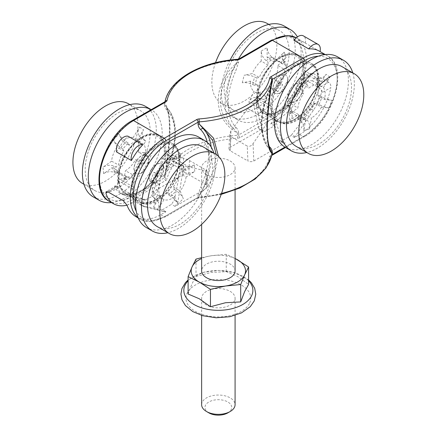 <?xml version="1.0" encoding="UTF-8"?>
<svg xmlns="http://www.w3.org/2000/svg" width="437" height="437" viewBox="0 0 437 437"><rect width="100%" height="100%" fill="white"/><g stroke="black" fill="none" stroke-linecap="round" stroke-linejoin="round"><path stroke-width="0.33" stroke-dasharray="2.19 1.64" d="M319.065 79.19L319.141 89.039L313.367 103.137L311.215 104.383C302.36 119.017 287.311 127.156 278.844 121.89L277.085 120.639L273.72 122.584L271.841 115.75L271.77 106.497C270.667 83.571 298.214 54.33 311.991 63.797C316.546 66.599 318.901 71.728 319.065 79.19L317.972 78.562A33.441 19.31 120 0 0 311.046 63.25A33.441 19.31 120 0 0 298.039 63.097A33.441 19.31 120 0 0 270.678 105.863L257.672 98.358A33.441 19.31 -60 0 1 285.033 55.592A33.441 19.31 -60 0 1 298.039 55.739A33.441 19.31 -60 0 1 304.966 71.051L303.873 70.417C303.824 63.021 301.563 57.946 297.094 55.193C283.575 45.88 255.831 75.006 256.579 97.724L256.508 106.901L258.272 113.664L261.637 111.719L263.358 112.948C271.677 118.127 286.716 109.982 295.712 95.43L297.865 94.19L303.797 80.179L303.873 70.417M134.634 196.956L135.514 200.37L135.705 197.573L134.634 196.956A4.179 2.414 -120 0 0 132.903 195.279L132.837 186.708C131.739 163.782 159.287 134.541 173.063 144.008C177.613 146.81 179.973 151.939 180.137 159.401L179.044 158.768A33.441 19.31 120 0 0 178.591 153.737A33.441 19.31 120 0 0 172.118 143.462A33.441 19.31 120 0 0 146.346 152.42A33.441 19.31 120 0 0 131.745 186.075L118.738 178.569A33.441 19.31 -60 0 1 133.34 144.909A33.441 19.31 -60 0 1 159.112 135.951A33.441 19.31 -60 0 1 165.585 146.226A33.441 19.31 -60 0 1 166.038 151.262L164.94 150.628C164.896 143.232 162.635 138.158 158.161 135.404C144.642 126.091 116.898 155.217 117.646 177.935L117.58 186.43A4.179 2.414 -120 0 0 115.849 186.107L114.784 185.496L114.357 188.161L115.849 186.107L106.202 191.63M280.352 75.541C274.01 78.807 270.295 90.885 274.955 93.097C281.352 97.375 292.402 78.452 285.498 75.049C284.066 74.274 282.357 74.437 280.352 75.541M312.613 80.949A19.141 11.051 120 0 0 302.131 84.303L301.06 82.074L295.636 87.919L296.707 90.148A19.141 11.051 120 0 0 291.244 103.984L288.567 105.82L289.13 112.293L291.801 110.457A19.141 11.051 120 0 0 294.926 114.658A19.141 11.051 120 0 0 298.913 115.652L298.329 119.017L304.097 117.171L304.682 113.806A19.141 11.051 120 0 0 314.542 103.181L316.852 103.422L319.857 95.807L317.546 95.566A19.141 11.051 120 0 0 316.53 83.806L318.54 80.594L314.629 77.731L312.613 80.949L319.551 84.652L326.046 74.285A8.363 6.812 -53.8 0 1 316.792 78.436L314.629 77.731M295.417 84.237C297.417 83.139 299.148 82.981 300.596 83.767C307.621 87.236 296.756 106.267 290.239 101.919C285.503 99.663 289.065 87.504 295.417 84.237M236.002 127.538C237.406 128.702 238.285 130.417 238.64 132.679A2.092 1.207 180 0 1 237.428 133.023L233.32 128.369C216.178 114.499 216.173 88.127 233.32 69.155L237.428 62.458A2.092 1.207 0 0 0 238.64 62.114L236.002 70.302A60.617 34.998 120 0 0 236.002 127.538A2.092 1.682 136.4 0 1 233.32 128.369A62.704 36.205 -60 0 1 233.32 69.155A2.092 0.284 24.4 0 0 236.002 70.302M273.939 61.77A19.141 11.051 -60 0 1 280.718 62.262A19.141 11.051 -60 0 1 282.624 64.053L285.181 61.628L287 67.069L284.449 69.499A19.141 11.051 -60 0 1 281.117 83.216L282.695 84.816L277.91 91.584L276.331 89.984A19.141 11.051 -60 0 1 265.587 96.178L264.008 99.598L259.228 98.336L260.807 94.916A19.141 11.051 -60 0 1 257.497 85.029L254.946 85.537L256.781 77.994L259.332 77.48A19.141 11.051 -60 0 1 268.028 65.173L268.034 62.076L273.944 58.667L273.939 61.77L267.144 57.635L267.149 47.628A8.363 4.834 60 0 0 272.033 57.171L273.944 58.667M230.84 136.628L230.184 150.754L247.91 160.985L247.255 146.105L230.84 136.628L229.649 134.126L230.949 130.887L247.801 108.698L268.722 120.781L253.061 143.653C251.155 146.073 249.221 146.892 247.255 146.105M253.061 143.653L253.826 160.991C251.854 161.919 249.882 161.919 247.91 160.985M253.826 160.991L285.235 142.855L283.1 143.036L282.264 141.91L274.633 117.367L253.711 105.29L247.801 108.698M283.078 143.025L279.472 140.943L281.597 140.758L291.031 135.579L294.434 137.546L299.645 134.536C314.137 126.375 327.373 106.459 330.825 87.608L322.047 92.677A4.179 2.414 -120 0 0 321.392 90.339L319.141 89.039M136.158 216.828C143.194 220.647 151.382 219.953 160.712 214.747L165.923 211.743L165.06 211.912L145.603 207.176L142.096 205.778C139.316 204.15 137.196 201.615 135.732 198.18L132.914 196.552C134.219 199.889 136.197 202.336 138.846 203.899L140.206 204.685L142.304 203.407L140.998 202.653L138.846 203.899M165.923 211.743L162.52 209.776L171.484 204.33L174.287 200.119L178.848 177.826L178.443 177.591L180.202 168.655L180.137 159.401M188.91 166.858L182.999 170.272L177.864 202.184L175.122 206.428L206.532 188.292L205.767 170.96L188.91 166.858L167.988 154.78L162.078 158.194L154.447 188.664L151.475 192.777L182.885 174.642C184.856 173.713 186.828 173.713 188.8 174.647L189.461 160.521L183.649 158.194L167.988 154.78M189.461 160.521L205.871 169.998L206.526 184.878L207.755 186.528L206.532 188.292M206.526 184.878L188.8 174.647M145.679 200.053L142.276 198.087L141.441 198.278L123.36 194.334L120.153 193.105L125.474 195.558L144.811 200.222L155.113 194.875L151.475 192.777M142.276 198.087L137.065 201.096L133.52 199.048A48.075 27.755 -60 0 1 109.485 201.43M303.797 80.179L301.541 78.879A4.179 2.414 -120 0 0 300.891 80.468L309.675 75.393C304.764 93.403 290.474 112.708 275.998 120.885L270.787 123.89L274.196 125.856L265.226 131.302L263.183 131.537L262.429 130.455L257.868 113.434L258.272 113.664M262.429 130.455L258.846 128.391L259.545 129.434L261.588 129.205L230.179 147.335L230.949 130.887M230.184 150.754L228.961 148.979L230.179 147.335M206.532 174.642A16.721 9.652 180 0 1 201.637 167.813A16.721 9.652 180 0 1 218.358 158.161A16.721 9.652 180 0 1 235.079 167.813A16.721 9.652 180 0 1 224.755 176.734A16.721 9.652 180 0 1 206.532 174.642M164.372 175.554L167.01 167.371A2.092 0.284 24.4 0 0 167.437 167.376A2.092 0.284 24.4 0 0 166.737 166.808L164.968 174.855A2.092 1.207 180 0 1 164.372 175.554L164.372 177.821A2.092 1.207 -120 0 0 165.852 180.383L133.52 199.048A2.092 1.207 -120 0 1 132.04 196.486L164.372 177.821A2.092 1.207 0 0 0 164.968 177.116A2.092 1.693 -167.6 0 0 167.043 178.979A4.179 2.414 180 0 1 165.852 180.383M142.041 163.695A19.141 11.051 -60 0 1 132.247 174.445L131.701 177.799L125.916 179.749L126.462 176.401A19.141 11.051 -60 0 1 122.65 175.614A19.141 11.051 -60 0 1 119.235 171.391L116.564 173.27L115.92 166.858L118.591 164.978A19.141 11.051 -60 0 1 123.922 151.131L122.819 148.941L128.205 143.025L129.308 145.21A19.141 11.051 -60 0 1 139.829 141.664L141.817 138.431L145.794 141.189L143.806 144.418A19.141 11.051 -60 0 1 144.975 156.075L147.307 156.266L144.374 163.886L142.041 163.695L135.404 159.784L142.926 160.401A8.363 1.797 -159 0 0 141.031 160.811L143.964 153.19A8.363 1.797 21 0 0 145.685 155.184L147.307 156.266M132.903 195.279L132.914 196.552M182.999 170.272L164.875 159.8L162.99 168.671L162.586 168.442L159.139 170.337C151.076 186.817 134.093 197.808 124.195 192.952L121.983 194.165L123.343 194.946C120.738 193.411 118.815 190.996 117.575 187.697L117.58 186.43M178.443 177.591L175.079 179.536C167.24 196.147 150.672 207.384 140.998 202.653M151.65 169.288C155.069 164.465 158.412 162.695 161.668 163.979C168.687 167.447 157.828 186.479 151.306 182.131C148.29 179.509 148.405 175.232 151.65 169.288M123.343 194.946L125.501 193.706C135.017 198.343 151.606 187.123 159.625 170.616L162.99 168.671M164.94 150.628L164.875 159.8L162.078 158.194M136.557 160.576C133.252 166.481 133.072 170.725 136.022 173.309C142.424 177.586 153.474 158.664 146.564 155.261C143.358 154.004 140.02 155.774 136.557 160.576M166.218 162.498A19.141 11.051 120 0 0 156.217 172.795L153.955 172.424L150.765 180.017L153.026 180.383A19.141 11.051 120 0 0 153.655 192.406L151.573 195.568L155.326 198.682L157.402 195.519A19.141 11.051 120 0 0 167.797 192.657L168.769 194.978L174.276 189.314L173.303 186.992A19.141 11.051 120 0 0 179.099 173.199L181.776 171.473L181.431 164.858L178.755 166.584A19.141 11.051 120 0 0 175.133 161.723A19.141 11.051 120 0 0 171.943 160.925L172.62 157.533L166.901 159.106L166.218 162.498L173.068 166.197L175.259 155.255A8.363 5.889 -105.4 0 1 171.566 159.898L177.285 158.325A8.363 5.889 74.6 0 1 174.62 158.21L172.62 157.533M256.781 100.237L256.781 107.054L271.563 115.587L271.563 108.769L256.781 100.237A41.805 24.133 120 0 1 256.781 107.054M274.633 117.367L268.722 120.781M271.77 106.497L270.678 105.863A33.441 19.31 120 0 0 277.604 121.175A33.441 19.31 120 0 0 303.376 112.216A33.441 19.31 120 0 0 317.972 78.562L304.966 71.051A33.441 19.31 -60 0 1 290.37 104.705A33.441 19.31 -60 0 1 264.598 113.664A33.441 19.31 -60 0 1 257.672 98.358L256.579 97.724M303.846 78.939A4.179 2.414 -120 0 0 303.808 78.917A4.179 2.414 60 0 0 301.754 78.731L311.084 73.345L313.378 73.432L303.846 78.939L304.081 72.93L318.857 81.462L319.092 87.739L328.624 82.238C330.361 83.456 331.093 85.248 330.825 87.608M294.434 137.546L313.351 110.326C317.513 104.175 320.381 97.626 321.954 90.661L321.392 90.339A4.179 2.414 60 0 0 319.13 87.761A4.179 2.414 -120 0 0 319.092 87.739M293.948 40.373A48.075 27.755 -60 0 1 304.469 42.558A48.075 27.755 -60 0 1 305.294 43.072L320.075 51.604A48.075 27.755 120 0 0 319.25 51.091M305.294 43.072A10.45 6.036 120 0 0 303.393 35.889M116.635 151.994A48.075 27.755 -60 0 1 127.986 136.186M277.085 120.639L277.577 120.923L274.125 122.819L278.686 139.84L279.462 140.938M273.72 122.584L274.125 122.819M313.367 103.137L314.727 103.924L311.237 109.103L291.031 135.579M314.727 103.924L312.521 105.137L311.215 104.383M312.521 105.137C303.311 119.569 287.896 127.489 279.347 122.18L277.577 120.923M297.865 94.19L296.51 93.403L293.227 98.702L274.196 125.856M301.754 78.731A4.179 2.414 60 0 0 301.541 78.879L300.984 78.556C298.886 85.215 295.592 91.524 291.113 97.484L270.787 123.89M258.846 128.391L253.711 105.29M295.712 95.43L294.407 94.676C285.76 109.436 271.098 117.793 262.856 112.659L261.146 111.44L257.868 113.434M261.146 111.44L261.637 111.719M296.51 93.403L294.407 94.676M321.954 90.661L322.047 92.677M300.891 80.468L300.984 78.556M309.675 75.393L311.084 73.345M318.857 87.602L318.808 87.635A41.805 24.133 -60 0 1 318.857 81.462M304.081 72.93A41.805 24.133 120 0 0 304.026 79.102L318.808 87.635M328.624 82.238L313.378 73.432M271.563 108.769A41.805 24.133 -60 0 1 271.563 115.587M162.52 209.776L161.695 209.968L143.483 205.953L140.206 204.685M178.848 177.826L175.565 179.82C167.764 196.453 151.601 207.919 142.304 203.407M175.079 179.536L175.565 179.82M125.501 193.706L124.195 192.952M159.139 170.337L159.625 170.616M162.586 168.442L158.025 190.729L155.113 194.875M117.575 187.697L114.756 186.069L114.784 185.496M120.153 193.105C117.651 191.641 115.849 189.292 114.756 186.069M117.635 186.402L132.957 195.246M127.014 205.204L137.065 201.096M205.871 169.998L207.067 170.971L205.767 170.96M135.732 198.18L135.705 197.573M164.875 159.805L180.202 168.655M132.859 189.112L117.629 180.317M132.837 186.708L131.745 186.075A33.441 19.31 120 0 0 138.671 201.386A33.441 19.31 120 0 0 164.443 192.427A33.441 19.31 120 0 0 179.044 158.768L166.038 151.262A33.441 19.31 -60 0 1 151.437 184.917A33.441 19.31 -60 0 1 125.665 193.875A33.441 19.31 -60 0 1 118.738 178.569L117.646 177.935M164.924 153.016L180.153 161.805M221.526 193.46A83.609 48.272 180 0 1 199.288 196.934L199.288 194.667L203.391 187.97A2.092 0.284 24.4 0 0 200.709 186.823L198.07 195.011A2.092 1.207 180 0 1 199.288 194.667L207.657 186.381L213.715 176.739L218.462 156.309M167.01 167.371A60.617 34.998 120 0 0 167.01 110.135A2.092 1.682 -43.6 0 0 167.049 107.841C178.329 119.328 178.143 144.166 167.437 167.376C165.137 172.844 165.689 171.386 165.006 174.368L164.968 177.116A83.609 48.272 180 0 1 237.428 135.284L237.69 138.19A81.517 47.065 0 0 0 167.043 178.979M167.01 110.135C165.607 108.966 164.727 107.256 164.372 104.995A2.092 1.207 0 0 0 164.968 104.29L165.656 106.093L167.043 107.835A2.092 1.682 -43.6 0 0 167.043 107.835A2.092 1.682 -43.6 0 0 166.737 107.595A62.704 36.205 -60 0 1 166.737 166.808C171.151 140.599 171.146 114.019 166.721 107.606M165.678 106.125L166.737 107.595M216.2 154.474L213.409 171.763L203.396 187.97A62.704 36.205 120 0 0 211.153 146.996M269.492 147.34A2.092 1.682 -43.6 0 0 269.662 149.285A2.092 1.682 -43.6 0 0 269.667 149.29A2.092 1.682 -43.6 0 0 269.973 149.53L271.049 151.022M269.23 146.482A60.617 34.998 -60 0 1 269.7 89.754A2.092 0.284 24.4 0 0 269.274 89.749A2.092 0.284 24.4 0 0 269.973 90.317A62.704 36.205 120 0 0 269.973 149.53M271.634 83.363L269.973 90.317C265.57 116.526 265.559 143.107 269.984 149.514M238.64 132.679L238.64 134.94A2.092 1.207 0 0 1 237.428 135.284L237.428 133.023C211.901 118.842 211.901 83.445 237.428 62.458L237.428 60.197A83.609 48.272 0 0 0 164.968 102.029A2.092 1.207 180 0 1 164.372 102.728L132.04 121.393A45.983 26.548 120 0 0 99.527 177.712A45.983 26.548 120 0 0 132.04 196.486M165.06 101.581L165.028 101.613A2.092 1.693 -167.6 0 0 165 101.728A2.092 1.693 -167.6 0 0 164.968 102.029L164.968 104.29C170.84 107.021 170.867 142.691 164.968 174.855M128.205 143.025L126.156 141.643A8.363 2.42 42.3 0 1 118.88 134.072L122.436 141.14L129.308 145.21M123.922 151.131L117.045 147.056L113.489 139.993A8.363 2.42 -137.7 0 0 120.765 147.559L122.819 148.941M139.829 141.664L133.165 137.518L139.578 127.091A8.363 6.817 -55.3 0 0 140.151 136.918L141.817 138.431M145.794 141.189L144.128 139.676A8.363 6.817 124.7 0 1 143.549 129.849L137.142 140.277L143.806 144.418M144.975 156.075L138.338 152.163L145.854 152.781A8.363 1.797 21 0 0 143.964 153.19M144.374 163.886L142.752 162.804A8.363 1.797 -159 0 1 141.031 160.811M138.338 152.163A19.392 11.198 120 0 0 137.142 140.277M132.247 174.445L125.414 170.752A19.392 11.198 120 0 0 135.404 159.784M133.165 137.518A19.392 11.198 120 0 0 122.436 141.14M119.235 171.391L112.254 167.595A19.392 11.198 120 0 0 115.729 171.91A19.392 11.198 120 0 0 119.623 172.702L126.462 176.401M174.276 189.314L176.313 190.712A8.363 2.737 44.2 0 1 183.322 198.573L180.164 191.073L173.303 186.992M167.797 192.657L174.658 196.737L177.815 204.237A8.363 2.737 -135.8 0 0 170.807 196.377L168.769 194.978M179.099 173.199L186.08 177.007L194.727 171.435A8.363 5.102 177 0 1 184.026 172.358L181.776 171.473M181.431 164.858L183.682 165.743A8.363 5.102 -3 0 0 194.378 164.815L185.73 170.392L178.755 166.584M171.943 160.925L178.788 164.618L180.978 153.677A8.363 5.889 74.6 0 1 177.285 158.325M166.901 159.106L168.9 159.789A8.363 5.889 -105.4 0 0 171.566 159.898M178.788 164.618A19.392 11.198 -60 0 1 182.054 165.426A19.392 11.198 -60 0 1 185.73 170.392M156.217 172.795L162.859 176.695A19.392 11.198 -60 0 1 173.068 166.197M186.08 177.007A19.392 11.198 -60 0 1 180.164 191.073M153.655 192.406L160.308 196.546A19.392 11.198 -60 0 1 159.669 184.283L153.026 180.383M151.497 169.195A10.45 6.036 120 0 0 151.055 181.983A10.45 6.036 120 0 0 161.504 175.953A10.45 6.036 120 0 0 161.504 163.886A10.45 6.036 120 0 0 151.497 169.195M136.715 160.663A10.45 6.036 -60 0 1 146.728 155.353A10.45 6.036 -60 0 1 146.728 167.42A10.45 6.036 -60 0 1 136.273 173.451A10.45 6.036 -60 0 1 136.715 160.663M82.446 183.403A45.983 26.548 120 0 0 128.429 156.856A45.983 26.548 120 0 0 128.429 103.76M111.446 202.56A52.254 30.169 120 0 0 156.069 160.745A52.254 30.169 120 0 0 151.371 109.763A52.254 30.169 120 0 0 151.169 109.649M125.916 179.749L123.933 179.066A8.363 5.708 -108.6 0 0 121.104 179.006L126.888 177.051A8.363 5.708 71.4 0 0 123.649 181.563L125.414 170.752M119.623 172.702L117.864 183.513A8.363 5.708 -108.6 0 1 121.104 179.006M116.564 173.27L114.319 172.402A8.363 5.326 174.3 0 0 103.645 173.653L112.254 167.595M117.045 147.056A19.392 11.198 120 0 0 111.61 161.177L103.001 167.24A8.363 5.326 -5.7 0 1 113.675 165.989L115.92 166.858M111.61 161.177L118.591 164.978M93.207 196.858A52.254 30.169 120 0 0 145.461 166.688A52.254 30.169 120 0 0 145.461 106.349M89.487 148.345A45.983 26.548 120 0 0 94.725 190.494A45.983 26.548 120 0 0 140.709 163.946A45.983 26.548 120 0 0 140.709 110.845A45.983 26.548 120 0 0 89.487 148.345M126.888 177.051A8.363 5.708 71.4 0 1 129.718 177.116L131.701 177.799M198.666 137.065A52.254 30.169 -60 0 1 204.592 185.037A52.254 30.169 -60 0 1 163.192 228.993A52.254 30.169 -60 0 1 146.411 227.573M150.765 180.017L152.393 181.071A8.363 1.458 -157.2 0 1 154.174 182.923L157.364 175.335A8.363 1.458 22.8 0 1 155.567 175.505L162.859 176.695M159.669 184.283L152.376 183.098A8.363 1.458 -157.2 0 0 154.174 182.923M151.573 195.568L153.229 197.071A8.363 6.795 -50.3 0 1 153.611 206.756L160.308 196.546M174.658 196.737A19.392 11.198 -60 0 1 164.061 199.66L157.358 209.869A8.363 6.795 129.7 0 0 156.976 200.184L155.326 198.682M164.061 199.66L157.402 195.519M213.851 153.076A52.254 30.169 -60 0 1 205.029 200.031A52.254 30.169 -60 0 1 169.103 232.408A52.254 30.169 -60 0 1 167.868 232.724M203.058 146.843A45.983 26.548 -60 0 1 208.274 189.052A45.983 26.548 -60 0 1 171.839 227.737A45.983 26.548 -60 0 1 157.074 226.492M157.364 175.335A8.363 1.458 22.8 0 0 155.583 173.484L153.955 172.424M235.079 258.529A27.17 15.688 0 0 0 211.131 255.771A27.17 15.688 0 0 0 201.637 258.529M235.079 270.896A16.721 9.652 0 0 0 218.358 261.244A16.721 9.652 0 0 0 201.637 270.896M206.532 305.031A16.721 9.652 180 0 1 201.637 298.203A16.721 9.652 180 0 1 218.358 288.546A16.721 9.652 180 0 1 235.079 298.203A16.721 9.652 180 0 1 224.755 307.124A16.721 9.652 180 0 1 206.532 305.031M201.637 257.666L211.131 255.771L226.251 254.285L235.079 258.431M188.112 294.014L192.056 283.651L196.005 276.484L196.005 259.103M196.005 276.484L211.131 272.475L226.251 271.667L237.428 276.424L248.604 284.383M226.251 271.667L226.251 254.285M201.637 404.695A16.721 9.652 180 0 1 218.358 395.043A16.721 9.652 180 0 1 235.079 404.695M208.897 412.889A13.378 7.724 180 0 1 208.897 401.964A13.378 7.724 180 0 1 227.814 401.964A13.378 7.724 180 0 1 227.814 412.889M304.097 117.171L305.938 118.695A8.363 5.763 72.3 0 1 309.56 128.811L311.444 117.957L304.682 113.806M298.913 115.652L305.671 119.809L303.786 130.658A8.363 5.763 -107.7 0 0 300.17 120.541L298.329 119.017M314.542 103.181L321.495 107.125L328.952 107.901A8.363 1.704 -158.5 0 1 319.054 104.558L316.852 103.422M319.857 95.807L322.064 96.943A8.363 1.704 21.5 0 0 331.962 100.286L324.5 99.51L317.546 95.566M316.53 83.806L323.462 87.515L329.957 77.141A8.363 6.812 126.2 0 1 320.709 81.293L318.54 80.594M323.462 87.515A19.392 11.198 -60 0 1 324.5 99.51M302.131 84.303L308.855 88.077A19.392 11.198 -60 0 1 319.551 84.652M321.495 107.125A19.392 11.198 -60 0 1 311.444 117.957M291.244 103.984L297.859 108.037A19.392 11.198 -60 0 1 303.431 93.922L296.707 90.148M259.228 98.336L257.114 97.664A8.363 6.746 -75.2 0 0 256.847 97.582A8.363 6.746 -75.2 0 0 248.806 102.253L253.902 91.224L260.807 94.916M265.587 96.178L258.682 92.486L253.586 103.514A8.363 6.746 104.8 0 1 261.626 98.844A8.363 6.746 104.8 0 1 261.894 98.92L264.008 99.598M257.497 85.029L250.527 81.135L242.289 82.79A8.363 3.092 -166.4 0 1 252.712 84.499L254.946 85.537M256.781 77.994L254.547 76.95A8.363 3.092 13.6 0 0 244.125 75.24L252.362 73.591L259.332 77.48M268.028 65.173L261.233 61.038L261.239 51.031A8.363 4.834 -120 0 0 266.117 60.579L268.034 62.076M261.233 61.038A19.392 11.198 120 0 0 252.362 73.591M282.624 64.053L276.004 59.967A19.392 11.198 120 0 0 274.048 58.116A19.392 11.198 120 0 0 267.144 57.635M250.527 81.135A19.392 11.198 120 0 0 253.902 91.224M281.117 83.216L274.425 79.397A19.392 11.198 120 0 0 277.823 65.408L284.449 69.499M295.275 84.155A10.45 6.036 120 0 0 288.398 93.36A10.45 6.036 120 0 0 289.988 101.777A10.45 6.036 120 0 0 300.438 95.741A10.45 6.036 120 0 0 300.438 83.675A10.45 6.036 120 0 0 295.275 84.155M280.494 75.623A10.45 6.036 -60 0 1 285.656 75.142A10.45 6.036 -60 0 1 285.656 87.209A10.45 6.036 -60 0 1 275.206 93.239A10.45 6.036 -60 0 1 273.617 84.827A10.45 6.036 -60 0 1 280.494 75.623M337.593 56.859A52.254 30.169 -60 0 1 337.599 117.192A52.254 30.169 -60 0 1 285.339 147.362M295.636 87.919L297.417 88.744A8.363 2.507 -137.1 0 0 300.203 89.006L305.627 83.161A8.363 2.507 42.9 0 0 305.408 80.889L308.855 88.077M303.431 93.922L299.984 86.734A8.363 2.507 -137.1 0 1 300.203 89.006M289.13 112.293L290.709 113.631A8.363 5.26 175.1 0 1 292.216 116.302L291.654 109.829A8.363 5.26 -4.9 0 1 289.234 113.964L297.859 108.037M305.671 119.809A19.392 11.198 -60 0 1 301.596 118.798A19.392 11.198 -60 0 1 298.422 114.505L289.797 120.432A8.363 5.26 175.1 0 0 292.216 116.302M298.422 114.505L291.801 110.457M352.785 72.864A52.254 30.169 -60 0 1 343.509 120.607A52.254 30.169 -60 0 1 306.801 152.513M341.985 66.632A45.983 26.548 -60 0 1 341.985 119.733A45.983 26.548 -60 0 1 296.002 146.28M291.654 109.829A8.363 5.26 -4.9 0 0 290.146 107.158L288.567 105.82M305.627 83.161A8.363 2.507 42.9 0 1 302.841 82.899L301.06 82.074M215.507 62.748A45.983 26.548 120 0 0 221.379 103.192A45.983 26.548 120 0 0 244.338 100.936A45.983 26.548 120 0 0 274.403 60.415A45.983 26.548 120 0 0 267.362 23.549M238.367 59.17A52.254 30.169 120 0 0 238.045 120.06A52.254 30.169 120 0 0 264.139 117.493A52.254 30.169 120 0 0 297.373 36.91M287 67.069L285.41 65.659A8.363 6.08 161.5 0 1 284.045 63.638L282.226 58.192A8.363 6.08 -18.5 0 1 284.241 52.129L276.004 59.967M277.823 65.408L286.066 57.569A8.363 6.08 161.5 0 0 284.045 63.638M277.91 91.584L276.195 90.683A8.363 1.076 -144.7 0 0 273.808 89.918L278.593 83.15A8.363 1.076 35.3 0 0 279.511 84.56L274.425 79.397M258.682 92.486A19.392 11.198 120 0 0 269.64 86.171L274.726 91.333A8.363 1.076 -144.7 0 1 273.808 89.918M269.64 86.171L276.331 89.984M230.086 60.049A52.254 30.169 120 0 0 232.134 116.646A52.254 30.169 120 0 0 258.223 114.079A52.254 30.169 120 0 0 292.391 68.035A52.254 30.169 120 0 0 284.389 26.138M256.617 108.026A45.983 26.548 120 0 0 286.683 67.506A45.983 26.548 120 0 0 279.642 30.639A45.983 26.548 120 0 0 233.653 57.187A45.983 26.548 120 0 0 233.658 110.282A45.983 26.548 120 0 0 256.617 108.026M278.593 83.15A8.363 1.076 35.3 0 1 280.98 83.909L282.695 84.816M282.226 58.192A8.363 6.08 -18.5 0 0 283.586 60.219L285.181 61.628M318.327 56.226A45.983 26.548 -60 0 1 336.424 87.924A45.983 26.548 -60 0 1 304.671 135.732L284.935 147.122M269.7 89.754L271.404 85.619M275.998 120.885L272.448 118.837L240.121 137.502A2.092 1.207 -120 0 1 238.64 134.94L270.973 116.275A45.983 26.548 120 0 0 303.486 59.956A45.983 26.548 120 0 0 270.973 41.182L238.64 59.853L238.64 62.114M281.597 140.758L285.235 142.855M299.645 134.536L303.191 136.584A48.075 27.755 120 0 0 334.6 94.223A48.075 27.755 120 0 0 327.231 55.701A48.075 27.755 120 0 0 324.931 54.603M160.712 214.747L164.263 216.796L196.595 198.13A4.179 2.414 180 0 1 199.026 197.442A81.517 47.065 0 0 0 269.667 156.654A4.179 2.414 180 0 1 270.858 155.25L303.191 136.584A2.092 1.207 60 0 0 304.239 136.688C333.087 121.584 349.857 66.795 327.231 55.701L325.265 54.565M175.122 206.428L171.484 204.33M240.121 137.502A4.179 2.414 180 0 1 237.69 138.19M261.588 129.205L265.226 131.302M164.372 104.995L164.372 102.728A2.092 1.207 -120 0 1 164.809 101.772M198.07 195.011L198.07 197.273L165.738 215.944A45.983 26.548 -60 0 1 136.229 211.202M207.34 142.457A60.617 34.998 -60 0 1 200.709 186.823M282.264 141.91L278.686 139.84M295.27 136.737L291.905 134.793M313.351 110.326L311.237 109.103M275.02 125.048L271.65 123.103M293.227 98.702L291.113 97.484M304.469 42.558L296.242 37.811A48.075 27.755 -60 0 1 296.488 37.948A48.075 27.755 -60 0 1 303.857 76.475A48.075 27.755 -60 0 1 272.448 118.837A2.092 1.207 60 0 1 270.973 116.275M145.603 207.176L143.483 205.953M165.06 211.912L161.695 209.968M177.864 202.184L174.287 200.119M158.025 190.729L154.447 188.664M144.811 200.222L141.441 198.278M125.474 195.558L123.36 194.334M123.332 200.758L132.919 195.224M135.514 200.37L127.036 205.264M117.673 186.424L108.086 191.958M107.934 191.87L114.357 188.161M183.649 158.194L182.885 174.642M138.13 217.735A48.075 27.755 120 0 0 140.222 219.177A48.075 27.755 120 0 0 164.263 216.796A2.092 1.207 60 0 0 165.306 216.899L197.639 198.234A2.092 1.207 60 0 1 196.595 198.13M304.671 135.732A2.092 1.207 60 0 1 304.239 136.688L285.541 147.482M269.667 156.654A2.092 1.693 12.4 0 0 271.71 155.397L271.907 155.353A2.092 1.207 60 0 1 270.858 155.25M221.209 194.378L197.639 198.234A2.092 1.207 60 0 0 198.07 197.273A2.092 1.207 0 0 1 199.288 196.934L199.179 197.819L199.026 197.442M165.738 215.944A2.092 1.207 60 0 1 165.306 216.899L149.317 221.608L140.222 219.177L138.261 218.041M132.04 121.393A2.092 1.207 60 0 1 132.477 120.437M237.537 59.306L237.428 60.197A2.092 1.207 180 0 0 238.64 59.853A2.092 1.207 -120 0 1 239.072 58.891M271.404 40.226A2.092 1.207 -120 0 0 270.973 41.182M120.765 147.559L126.156 141.643M140.151 136.918L144.128 139.676M145.685 155.184L142.752 162.804M170.807 196.377L176.313 190.712M184.026 172.358L183.682 165.743M174.62 158.21L168.9 159.789M178.607 154.949A32.191 18.583 -60 0 1 148.941 202.052A32.191 18.583 -60 0 1 141.293 161.805A32.191 18.583 -60 0 1 178.607 154.949M163.831 146.411A32.191 18.583 120 0 0 126.511 153.272A32.191 18.583 120 0 0 134.159 193.52A32.191 18.583 120 0 0 163.831 146.411M145.854 152.781L142.926 160.401M123.649 181.563L117.864 183.513M103.645 173.653L103.001 167.24M113.489 139.993L118.88 134.072M139.578 127.091L143.549 129.849M114.319 172.402L113.675 165.989M129.718 177.116L123.933 179.066M180.978 153.677L175.259 155.255M155.567 175.505L152.376 183.098M153.611 206.756L157.358 209.869M177.815 204.237L183.322 198.573M194.727 171.435L194.378 164.815M153.229 197.071L156.976 200.184M155.583 173.484L152.393 181.071M249.713 302.912A32.398 18.704 0 0 0 209.744 280.172A32.398 18.704 0 0 0 195.618 311.526A32.398 18.704 0 0 0 249.713 302.912M248.604 280.789A34.518 19.927 0 0 0 227.043 271.109A34.518 19.927 0 0 0 188.112 280.789M300.17 120.541L305.938 118.695M319.054 104.558L322.064 96.943M320.709 81.293L316.792 78.436M261.894 98.92L257.114 97.664M252.712 84.499L254.547 76.95M266.117 60.579L272.033 57.171M298.788 64.703A32.191 18.583 -60 0 1 312.887 99.073A32.191 18.583 -60 0 1 273.955 114.396A32.191 18.583 -60 0 1 298.788 64.703M284.006 56.171A32.191 18.583 120 0 0 259.174 105.863A32.191 18.583 120 0 0 298.11 90.541A32.191 18.583 120 0 0 284.006 56.171M329.957 77.141L326.046 74.285M305.408 80.889L299.984 86.734M289.234 113.964L289.797 120.432M303.786 130.658L309.56 128.811M328.952 107.901L331.962 100.286M290.146 107.158L290.709 113.631M302.841 82.899L297.417 88.744M261.239 51.031L267.149 47.628M284.241 52.129L286.066 57.569M279.511 84.56L274.726 91.333M253.586 103.514L248.806 102.253M242.289 82.79L244.125 75.24M280.98 83.909L276.195 90.683M283.586 60.219L285.41 65.659M297.094 55.193L298.039 55.739C294.145 53.587 289.605 53.511 284.438 55.515C262.856 62.693 247.593 105.623 264.598 113.664L277.604 121.175C288.802 128.44 309.407 112.549 315.847 92.677C320.31 78.556 318.71 68.751 311.046 63.25L311.991 63.797M173.063 144.008L172.118 143.462C175.701 145.608 177.979 149.186 178.957 154.201C184.452 176.253 154.436 212.306 138.671 201.386L125.665 193.875C118.006 188.38 116.406 178.569 120.863 164.449C127.304 144.576 147.908 128.686 159.112 135.951L158.161 135.404M279.347 122.18L278.844 121.89M263.172 131.532L259.567 129.45M263.358 112.948L262.856 112.659M228.961 148.979L229.649 134.126M140.233 204.702L142.096 205.778M207.067 170.971L207.755 186.528M271.71 82.746C271.585 84.051 270.776 86.384 269.274 89.749C258.573 112.959 258.382 137.797 269.662 149.285L271.033 151M165 174.396C167.305 158.675 168.835 144.068 169.583 130.57C169.6 123.365 169.228 118.137 168.469 114.876C167.458 110.233 166.519 107.305 165.656 106.093M122.65 175.614L115.729 171.91M175.133 161.723L182.054 165.426M83.931 184.261L94.725 190.494M129.915 104.612L140.709 110.845M248.604 279.942L234.319 272.579L218.817 270.388L203.227 272.344L188.112 279.942M201.637 298.203L201.637 315.405M235.079 298.203L235.079 315.405M201.637 167.813L201.637 224.372M235.079 167.813L235.079 190.029M280.718 62.262L274.048 58.116M294.926 114.658L301.596 118.798M232.134 116.646L238.045 120.06M221.379 103.192L233.658 110.282M268.842 24.401L279.642 30.639M256.847 97.582L261.626 98.844"/><path stroke-width="0.66" d="M218.462 156.309L213.562 138.147L199.288 124.108A2.092 1.207 0 0 0 198.07 124.452C198.42 126.714 199.299 128.423 200.709 129.587A60.617 34.998 -60 0 1 207.34 142.457M318.174 44.421L303.393 35.889A10.45 6.036 120 0 0 293.948 40.373L308.724 48.906A10.45 6.036 -60 0 1 318.174 44.421A10.45 6.036 -60 0 1 320.081 51.571M325.265 54.565L319.25 51.091A48.075 27.755 120 0 0 308.724 48.906M127.986 136.186L142.768 144.718A10.45 6.036 120 0 0 134.285 149.651A10.45 6.036 120 0 0 131.417 160.526L116.635 151.994A10.45 6.036 -60 0 1 119.503 141.118A10.45 6.036 -60 0 1 127.986 136.186M142.768 144.718A48.075 27.755 120 0 0 131.417 160.526M138.261 218.041L136.158 216.828C132.045 214.409 129.002 210.558 127.036 205.264L123.332 200.758L108.086 191.958L106.202 191.63L105.885 193.056C107.294 198.027 109.851 201.599 113.554 203.779C117.307 205.903 121.792 206.379 127.014 205.204M271.404 85.619L272.338 81.572A2.092 1.207 0 0 0 271.743 82.276C265.871 114.434 265.843 150.099 271.743 152.835A2.092 1.207 180 0 1 272.338 152.131C271.989 149.88 271.109 148.165 269.7 146.99A2.092 1.682 -43.6 0 0 269.492 147.34M324.931 54.603A48.075 27.755 120 0 0 303.191 58.077L270.858 76.748A4.179 2.414 0 0 0 269.667 78.152A81.517 47.065 180 0 1 199.026 118.935L199.288 124.108L203.391 128.757A2.092 1.682 -43.6 0 0 200.709 129.587M203.396 128.762L212.65 140.424L216.2 154.474M269.667 78.152A2.092 1.693 12.4 0 1 271.743 80.009L271.71 82.735C269.624 97.478 268.105 111.337 267.165 124.321C266.81 140.605 269.023 146.919 271.049 151.022L271.743 152.835L271.743 155.102A2.092 1.693 12.4 0 1 271.71 155.397L266.057 167.923L255.186 179.012L239.897 188.008L221.209 194.378M271.699 82.844L271.634 83.363M129.915 104.612L128.429 103.76A45.983 26.548 120 0 0 77.207 141.255A45.983 26.548 120 0 0 82.446 183.403L83.931 184.261M151.169 109.649A52.254 30.169 120 0 0 93.163 152.371A52.254 30.169 120 0 0 99.117 200.272A52.254 30.169 120 0 0 111.446 202.56M151.169 109.643L145.461 106.349A52.254 30.169 120 0 0 87.247 148.962A52.254 30.169 120 0 0 93.207 196.858L99.117 200.272M184.119 234.827A45.983 26.548 -60 0 1 169.354 233.577A45.983 26.548 -60 0 1 169.354 180.481A45.983 26.548 -60 0 1 215.337 153.933A45.983 26.548 -60 0 1 220.554 196.142A45.983 26.548 -60 0 1 184.119 234.827M167.868 232.724A52.254 30.169 -60 0 1 152.322 230.987L146.411 227.573A52.254 30.169 -60 0 1 146.411 167.234A52.254 30.169 -60 0 1 198.666 137.065L204.576 140.479A52.254 30.169 -60 0 1 213.851 153.076M152.322 230.987A52.254 30.169 -60 0 1 152.322 170.648A52.254 30.169 -60 0 1 204.576 140.479M169.354 233.577L157.074 226.492A45.983 26.548 -60 0 1 157.074 173.391A45.983 26.548 -60 0 1 203.058 146.843L215.337 153.933M201.637 258.529A27.17 15.688 0 0 0 192.056 266.947A27.17 15.688 0 0 0 199.283 282.073A27.17 15.688 0 0 0 225.579 286.017A27.17 15.688 0 0 0 244.654 274.846A27.17 15.688 0 0 0 237.428 259.72A27.17 15.688 0 0 0 235.079 258.529M201.637 224.372L201.637 270.896A16.721 9.652 0 0 0 206.532 277.724A16.721 9.652 0 0 0 224.755 279.817A16.721 9.652 0 0 0 235.079 270.896L235.079 190.029M235.079 258.431L248.604 267.002L244.654 274.846L240.705 284.531L225.579 286.017L210.459 289.349L199.283 282.073L188.112 276.632L192.056 266.947L196.005 259.103L201.637 257.666M248.604 267.002L248.604 284.383L244.654 291.545L240.705 301.912L225.579 302.721L210.459 306.73L210.459 289.349M240.705 301.912L240.705 284.531M210.459 306.73L199.283 298.771L188.112 294.014L188.112 276.632M235.079 315.405L235.079 404.695A16.721 9.652 180 0 1 230.179 411.523A16.721 9.652 180 0 1 206.532 411.523L206.532 411.523A16.721 9.652 180 0 1 201.637 404.695L201.637 315.405M208.897 412.889L206.532 411.523L208.897 412.889A13.378 7.724 180 0 0 227.814 412.889L230.179 411.523M306.9 152.464A45.983 26.548 -60 0 1 309.008 99.041A45.983 26.548 -60 0 1 354.265 73.722A45.983 26.548 -60 0 1 354.265 126.817A45.983 26.548 -60 0 1 308.282 153.371A45.983 26.548 -60 0 1 306.9 152.464M306.801 152.513A52.254 30.169 -60 0 1 291.255 150.776L285.339 147.362A52.254 30.169 -60 0 1 283.771 146.34A52.254 30.169 -60 0 1 286.164 85.625A52.254 30.169 -60 0 1 337.593 56.859L343.509 60.268A52.254 30.169 -60 0 1 352.785 72.864M291.255 150.776A52.254 30.169 -60 0 1 289.682 149.754A52.254 30.169 -60 0 1 292.08 89.039A52.254 30.169 -60 0 1 343.509 60.268M308.282 153.371L296.002 146.28A45.983 26.548 -60 0 1 294.62 145.379A45.983 26.548 -60 0 1 296.728 91.95A45.983 26.548 -60 0 1 341.985 66.632L354.265 73.722M268.842 24.401L267.362 23.549A45.983 26.548 120 0 0 215.507 62.748M297.373 36.91A52.254 30.169 120 0 0 290.299 29.552A52.254 30.169 120 0 0 238.367 59.17M290.299 29.552L284.389 26.138A52.254 30.169 120 0 0 230.086 60.049M284.935 147.122L272.338 154.398L272.338 152.131M272.338 81.572L272.338 79.305L304.671 60.639A45.983 26.548 -60 0 1 318.327 56.226M269.7 146.99A60.617 34.998 -60 0 1 269.23 146.482M136.229 211.202A45.983 26.548 -60 0 1 165.738 140.851L198.07 122.185L198.07 124.452M199.026 118.935A4.179 2.414 0 0 0 196.595 119.623L164.263 138.289A48.075 27.755 120 0 0 133.482 178.651A48.075 27.755 120 0 0 138.13 217.735M304.671 60.639A2.092 1.207 60 0 0 303.191 58.077L272.448 40.33A48.075 27.755 -60 0 1 296.242 37.811L287.393 35.517L271.404 40.226A2.092 1.207 -120 0 1 272.448 40.33L240.121 58.995A2.092 1.207 -120 0 0 239.072 58.891L237.537 59.306C200.856 61.677 169.359 79.583 165 101.728L132.477 120.437A2.092 1.207 60 0 1 133.52 120.541L165.852 101.876A4.179 2.414 0 0 0 167.043 100.472A81.517 47.065 180 0 1 237.69 59.683A4.179 2.414 -0 0 0 240.121 58.995M113.554 203.779L109.485 201.43A48.075 27.755 -60 0 1 102.116 162.903A48.075 27.755 -60 0 1 133.52 120.541L164.263 138.289A2.092 1.207 60 0 1 165.738 140.851M105.885 193.056L107.934 191.87M270.858 76.748A2.092 1.207 60 0 1 272.338 79.305A2.092 1.207 180 0 0 271.743 80.009A83.609 48.272 0 0 1 199.288 121.841A2.092 1.207 180 0 0 198.07 122.185A2.092 1.207 60 0 0 196.595 119.623M221.526 193.46A83.609 48.272 180 0 0 271.743 155.102A2.092 1.207 0 0 1 272.338 154.398A2.092 1.207 60 0 1 271.907 155.353L285.541 147.482M165.852 101.876A2.092 1.207 -120 0 0 164.809 101.772M167.043 100.472A2.092 1.693 -167.6 0 0 165.033 101.608M237.69 59.683L237.537 59.306M211.153 146.996A62.704 36.205 120 0 0 203.413 128.778M188.112 280.789A34.518 19.927 0 0 0 205.598 308.91A34.518 19.927 0 0 0 251.761 295.412A34.518 19.927 0 0 0 248.604 280.789M109.485 201.43C86.859 190.33 103.629 135.541 132.477 120.437M239.072 58.891L271.404 40.226M188.112 279.942L185.397 282.679L181.934 288.546L180.94 294.134L181.95 299.711L185.397 305.534L192.821 311.608L202.752 315.733L216.14 317.786L229.835 316.721L241.432 312.919L250.275 306.681L254.285 300.874L255.771 294.172L254.695 288.322L251.406 282.788L248.604 279.942"/></g></svg>
